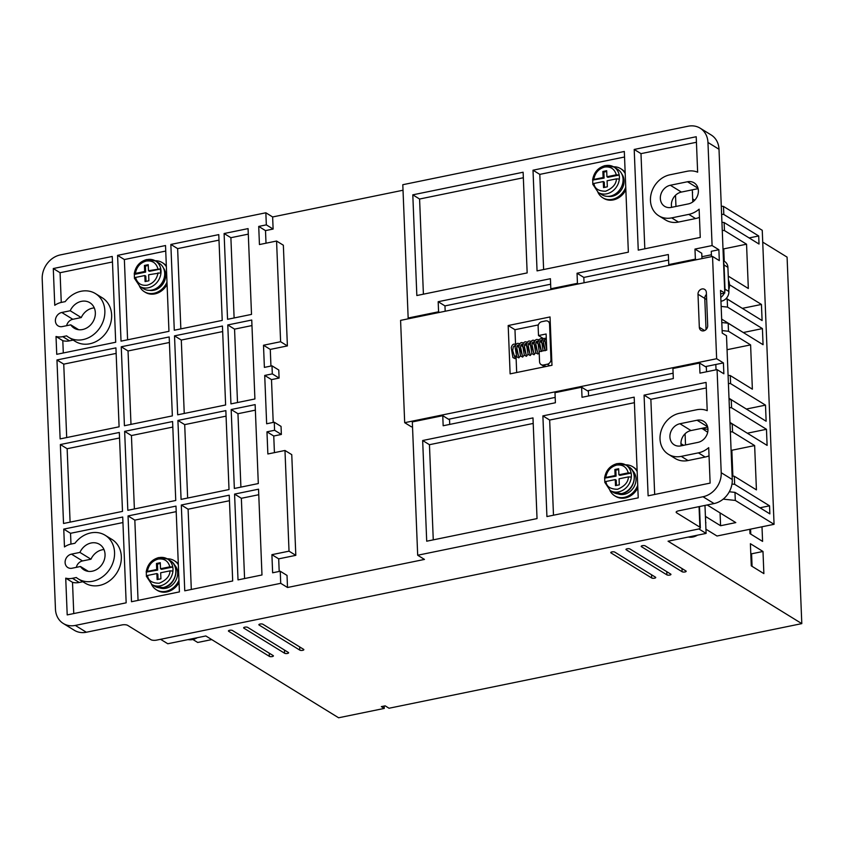 <?xml version="1.0" encoding="UTF-8"?>
<svg xmlns="http://www.w3.org/2000/svg" width="844" height="844" viewBox="0 0 844 844"><rect width="100%" height="100%" fill="white"/><g stroke="black" fill="none" stroke-linecap="round" stroke-linejoin="round"><path stroke-width="1.27" d="M143.533 288.711A14.949 12.649 -58.4 0 0 151.941 290.072A14.949 12.649 -58.4 0 0 164.137 278.045A14.949 12.649 -58.4 0 0 159.221 263.244L155.539 260.975A14.949 12.649 121.6 0 1 160.455 275.777A14.949 12.649 121.6 0 1 148.259 287.804A14.949 12.649 121.6 0 1 139.851 286.443L143.533 288.711M618.694 469.528L615.825 470.119L616.067 476.153L604.557 478.137C605.802 470.477 609.99 465.635 617.133 463.599L625.889 465.044A14.949 12.649 121.6 0 1 631.143 473.062L619.865 475.372L618.905 474.782L628.252 472.862L631.143 473.062A14.949 12.649 -58.4 0 1 631.312 477.092L628.411 476.892L619.063 478.801L619.306 484.846L615.498 485.627L615.255 479.582L605.908 481.502L604.948 482.494M604.863 481.924A14.949 12.649 -58.4 0 1 604.789 478.464L605.749 477.472L615.097 475.562L614.854 469.517L618.663 468.736L618.905 474.782M606.72 171.49L603.85 172.081L604.093 178.116L592.594 180.099C593.828 172.44 598.027 167.597 605.159 165.572L613.926 167.017A14.949 12.649 121.6 0 1 619.179 175.024L607.902 177.335L606.931 176.744L616.278 174.824L619.179 175.024A14.949 12.649 -58.4 0 1 619.338 179.055L616.447 178.854L607.089 180.774L607.332 186.809L603.534 187.59L603.291 181.544L593.933 183.464L592.984 184.456M592.889 183.887A14.949 12.649 -58.4 0 1 592.815 180.426L593.775 179.434L603.122 177.525L602.88 171.48L606.688 170.699L606.931 176.744M148.27 265.47L145.4 266.06L145.643 272.095L134.439 274.395L135.388 273.403L144.672 271.504L144.429 265.459L148.238 264.678L148.481 270.724L160.465 268.846L160.624 272.876L148.639 274.754L148.882 280.788L145.073 281.569L144.83 275.534L135.557 277.433L134.597 278.425M134.502 277.855A14.949 12.649 -58.4 0 1 134.439 274.395L134.207 274.068C135.451 266.409 139.64 261.566 146.782 259.53L155.539 260.975A14.949 12.649 121.6 0 0 147.13 259.614M160.307 563.497L157.438 564.077L157.68 570.122L146.181 572.095C147.415 564.446 151.614 559.604 158.756 557.567L167.513 559.013A14.949 12.649 121.6 0 1 172.767 567.031L161.489 569.341L160.518 568.74L169.866 566.83L172.767 567.031A14.949 12.649 -58.4 0 1 172.925 571.061L170.034 570.85L160.677 572.77L160.919 578.815L157.121 579.596L156.878 573.551L147.521 575.471L146.571 576.463M146.476 575.893A14.949 12.649 -58.4 0 1 146.402 572.432L147.362 571.441L156.71 569.521L156.467 563.486L160.276 562.705L160.518 568.74M70.769 324.845L62.329 326.575A7.48 6.33 121.6 0 1 58.13 325.9A7.48 6.33 121.6 0 1 55.672 318.494A7.48 6.33 121.6 0 1 61.77 312.48L70.21 310.75A14.949 12.649 121.6 0 1 81.457 301.34A14.949 12.649 121.6 0 1 89.865 302.711A14.949 12.649 121.6 0 1 94.781 317.513A14.949 12.649 121.6 0 1 82.585 329.529A14.949 12.649 121.6 0 1 74.177 328.168A14.949 12.649 121.6 0 1 70.769 324.845L78.671 329.719M94.285 307.912A14.949 12.649 -58.4 0 0 92.502 308.155A14.949 12.649 -58.4 0 0 81.256 317.566L72.816 319.296A7.48 6.33 -58.4 0 0 66.623 325.7M70.21 310.75L81.256 317.566M80.475 566.503L72.035 568.234A7.48 6.33 121.6 0 1 67.836 567.548A7.48 6.33 121.6 0 1 65.378 560.152A7.48 6.33 121.6 0 1 71.476 554.139L79.916 552.409A14.949 12.649 121.6 0 1 91.163 542.987A14.949 12.649 121.6 0 1 99.571 544.359A14.949 12.649 121.6 0 1 104.487 559.161A14.949 12.649 121.6 0 1 92.291 571.188A14.949 12.649 121.6 0 1 83.883 569.816A14.949 12.649 121.6 0 1 80.475 566.503L88.377 571.367M103.991 549.56A14.949 12.649 -58.4 0 0 102.208 549.803A14.949 12.649 -58.4 0 0 90.962 559.213L82.522 560.943A7.48 6.33 -58.4 0 0 76.329 567.347M79.916 552.409L90.962 559.213M703.685 330.848A4.695 3.977 121.6 0 1 701.048 330.415A4.695 3.977 121.6 0 1 699.328 327.272L697.999 294.25A4.695 3.977 121.6 0 1 700.203 289.777A4.695 3.977 121.6 0 1 704.645 289.397A4.695 3.977 121.6 0 1 706.365 292.53L707.694 325.562A4.695 3.977 121.6 0 1 703.685 330.848M68.575 337.262L75.359 341.44A25.636 21.691 -58.4 0 0 89.78 343.782A25.636 21.691 -58.4 0 0 110.68 323.168A25.636 21.691 -58.4 0 0 102.261 297.795L95.477 293.617A25.636 21.691 -58.4 0 0 81.056 291.275A25.636 21.691 -58.4 0 0 65.22 301.624L61.359 302.416A18.157 15.361 -58.4 0 0 54.765 305.296L53.288 268.54L112.252 256.449L115.702 342.242L56.738 354.322L56.02 336.492A18.157 15.361 -58.4 0 0 62.741 336.651L66.602 335.859A25.636 21.691 -58.4 0 0 68.575 337.262A25.636 21.691 -58.4 0 0 82.997 339.604A25.636 21.691 -58.4 0 0 103.896 318.99A25.636 21.691 -58.4 0 0 95.477 293.617M78.281 578.91L85.065 583.099A25.636 21.691 -58.4 0 0 99.486 585.43A25.636 21.691 -58.4 0 0 120.386 564.815A25.636 21.691 -58.4 0 0 111.967 539.443L105.173 535.265A25.636 21.691 -58.4 0 0 90.762 532.923A25.636 21.691 -58.4 0 0 74.926 543.272L71.065 544.063A18.157 15.361 -58.4 0 0 64.471 546.944L63.754 529.114L122.718 517.034L126.167 602.816L67.204 614.907L65.726 578.151A18.157 15.361 -58.4 0 0 72.447 578.298L76.308 577.507A25.636 21.691 -58.4 0 0 78.281 578.91A25.636 21.691 -58.4 0 0 92.703 581.252A25.636 21.691 -58.4 0 0 113.602 560.638A25.636 21.691 -58.4 0 0 105.173 535.265M228.64 630.647L228.661 631.28A2.131 0.707 -2.3 0 1 228.429 630.974A2.131 0.707 -2.3 0 1 229.589 630.289A2.131 0.707 -2.3 0 1 232.459 630.5L273.171 655.588A2.131 0.707 -2.3 0 1 273.403 655.883A2.131 0.707 -2.3 0 1 271.779 656.643A2.131 0.707 -2.3 0 1 269.363 656.358L269.236 653.161M626.185 549.159L626.206 549.782A2.131 0.707 -2.3 0 1 625.974 549.476A2.131 0.707 -2.3 0 1 627.145 548.79A2.131 0.707 -2.3 0 1 630.014 549.001L670.716 574.089A2.131 0.707 -2.3 0 1 670.948 574.395A2.131 0.707 -2.3 0 1 669.324 575.144A2.131 0.707 -2.3 0 1 666.918 574.869L666.781 571.662M259.066 624.412L259.097 625.035A2.131 0.707 -2.3 0 1 258.865 624.739A2.131 0.707 -2.3 0 1 260.026 624.054A2.131 0.707 -2.3 0 1 262.895 624.254L303.608 649.342A2.131 0.707 -2.3 0 1 303.84 649.648A2.131 0.707 -2.3 0 1 302.215 650.407A2.131 0.707 -2.3 0 1 299.799 650.123L299.673 646.915M243.853 627.535L243.874 628.158A2.131 0.707 -2.3 0 1 243.642 627.852A2.131 0.707 -2.3 0 1 244.813 627.166A2.131 0.707 -2.3 0 1 247.682 627.377L288.384 652.465A2.131 0.707 -2.3 0 1 288.616 652.771A2.131 0.707 -2.3 0 1 286.992 653.52A2.131 0.707 -2.3 0 1 284.586 653.245L284.449 650.038M641.398 546.036L641.429 546.659A2.131 0.707 -2.3 0 1 641.197 546.353A2.131 0.707 -2.3 0 1 642.358 545.678A2.131 0.707 -2.3 0 1 645.227 545.878L685.94 570.966A2.131 0.707 -2.3 0 1 686.172 571.272A2.131 0.707 -2.3 0 1 684.547 572.032A2.131 0.707 -2.3 0 1 682.131 571.747L682.005 568.539M610.972 552.271L610.993 552.904A2.131 0.707 -2.3 0 1 610.761 552.598A2.131 0.707 -2.3 0 1 611.921 551.913A2.131 0.707 -2.3 0 1 614.801 552.124L655.503 577.201A2.131 0.707 -2.3 0 1 655.735 577.507A2.131 0.707 -2.3 0 1 654.111 578.267A2.131 0.707 -2.3 0 1 651.695 577.982L651.568 574.785M515.389 355.946L514.893 356.495L515.389 355.946L516.053 357.276M545.73 342.295L546.501 342.769L545.73 342.295M637.726 485.258A17.091 14.464 121.6 0 1 624.317 497.359A17.091 14.464 121.6 0 1 614.706 495.797A17.091 14.464 121.6 0 1 609.853 490.29M637.821 487.853A17.091 14.464 121.6 0 1 625.288 497.949A17.091 14.464 121.6 0 1 615.677 496.388L614.706 495.797M625.752 187.22A17.091 14.464 121.6 0 1 612.343 199.321A17.091 14.464 121.6 0 1 602.732 197.76A17.091 14.464 121.6 0 1 597.89 192.253M625.858 189.816A17.091 14.464 121.6 0 1 613.314 199.912A17.091 14.464 121.6 0 1 603.703 198.351L602.732 197.76M166.985 282.149A17.091 14.464 121.6 0 1 153.967 293.279A17.091 14.464 121.6 0 1 144.345 291.718A17.091 14.464 121.6 0 1 139.503 286.221M167.08 284.523A17.091 14.464 121.6 0 1 154.937 293.881A17.091 14.464 121.6 0 1 145.316 292.319L144.345 291.718M178.96 580.187A17.091 14.464 121.6 0 1 165.93 591.317A17.091 14.464 121.6 0 1 156.319 589.756A17.091 14.464 121.6 0 1 151.477 584.259M179.055 582.56A17.091 14.464 121.6 0 1 166.901 591.918A17.091 14.464 121.6 0 1 157.29 590.357L156.319 589.756M632.525 470.625A13.884 11.753 121.6 0 1 635.173 484.266A13.884 11.753 121.6 0 1 624.191 494.331A13.884 11.753 121.6 0 1 618.167 493.93M607.944 196.367A13.884 11.753 -58.4 0 0 612.227 196.293A13.884 11.753 -58.4 0 0 622.819 187.21A13.884 11.753 -58.4 0 0 621.764 173.938M149.557 290.336A13.884 11.753 -58.4 0 0 153.84 290.262A13.884 11.753 -58.4 0 0 164.443 281.179A13.884 11.753 -58.4 0 0 163.388 267.896M174.149 564.594A13.884 11.753 121.6 0 1 176.786 578.235A13.884 11.753 121.6 0 1 165.814 588.3A13.884 11.753 121.6 0 1 159.78 587.899M619.338 179.055A14.949 12.649 121.6 0 1 606.646 193.835A14.949 12.649 121.6 0 1 598.227 192.474L601.92 194.742A14.949 12.649 -58.4 0 0 610.328 196.114A14.949 12.649 -58.4 0 0 622.513 184.087A14.949 12.649 -58.4 0 0 617.608 169.285L613.926 167.017A14.949 12.649 121.6 0 0 605.507 165.646M707.694 427.127L690.983 430.556A11.753 9.938 -58.4 0 0 681.235 445.811M698.115 188.645L681.403 192.073A11.753 9.938 -58.4 0 0 671.655 207.329M724.774 293.047L720.512 290.42L722.232 333.116L726.494 335.743L732.265 479.519L721.219 472.714L717.073 369.609L723.857 373.786L723.424 362.92L716.64 358.732L712.536 256.439L719.32 260.617L718.877 249.74L712.093 245.562L694.971 249.075L695.382 259.14L668.754 264.594L668.342 254.529L577.043 273.245L577.444 283.32L550.816 288.775L550.415 278.71L438.184 301.709L438.585 311.784L408.158 318.019L402.799 184.709L688.124 126.22A21.364 18.083 121.6 0 1 700.14 128.172L711.186 134.977A21.364 18.083 121.6 0 1 719.004 149.261L724.774 293.047L720.649 293.891M732.265 479.519A21.364 18.083 121.6 0 1 714.056 503.562L678.481 510.852A4.273 1.414 -2.3 0 0 676.149 512.213A4.273 1.414 -2.3 0 0 676.614 512.825L676.571 511.569M711.408 254.772L701.902 256.724M685.528 444.936L685.085 433.763M680.96 443.68L683.629 445.326M704.972 505.419L706.101 533.408L698.832 528.924M701.881 428.319L707.683 432.265M729.976 422.422L747.446 433.288M729.005 398.262L746.476 409.118M721.662 319.106L743.406 332.599M726.273 298.386L742.435 308.429M692.302 189.837L692.787 201.927M675.96 206.442L675.506 195.28M706.101 533.408L668.058 541.204L801.8 623.621L389.031 708.243L385.159 705.848L381.351 706.628L384.263 708.422L338.613 717.78L205.83 635.954L167.787 643.75L160.571 639.309M699.054 506.632L699.876 527.162A4.273 1.414 -2.3 0 1 700.341 527.764A4.273 1.414 -2.3 0 1 698.009 529.135L156.657 640.111A4.273 1.414 -2.3 0 1 150.918 639.689L127.655 625.362A4.273 1.414 177.7 0 0 121.916 624.94L86.341 632.24A21.364 18.083 121.6 0 1 74.325 630.289L63.279 623.473A21.364 18.083 121.6 0 1 55.461 609.189L42.2 278.931A21.364 18.083 121.6 0 1 60.409 254.899L265.849 212.783L272.633 216.961L403.021 190.238M699.876 527.162L676.614 512.825M697.06 420.238A11.753 9.938 121.6 0 1 703.664 421.304A11.753 9.938 121.6 0 1 707.525 432.94A11.753 9.938 121.6 0 1 697.946 442.383L680.823 445.896A11.753 9.938 121.6 0 1 674.219 444.82A11.753 9.938 121.6 0 1 670.358 433.194A11.753 9.938 121.6 0 1 679.937 423.741L697.06 420.238L707.588 426.726M671.244 207.413A11.753 9.938 121.6 0 1 664.639 206.337A11.753 9.938 121.6 0 1 660.778 194.711A11.753 9.938 121.6 0 1 670.358 185.258L687.48 181.755A11.753 9.938 121.6 0 1 694.084 182.821A11.753 9.938 121.6 0 1 697.946 194.458A11.753 9.938 121.6 0 1 688.366 203.9L671.244 207.413M712.093 245.562L707.958 142.457L719.004 149.261M700.14 128.172A21.364 18.083 121.6 0 1 707.958 142.457M86.341 632.24L75.295 625.425L280.725 583.32L287.509 587.498L424.469 559.424L417.685 555.236L703.01 496.747L714.056 503.562M721.219 472.714A21.364 18.083 121.6 0 1 703.01 496.747M718.877 249.74L711.27 251.301L711.481 256.65M577.043 273.245L583.826 277.423L668.564 260.058M694.971 249.075L701.754 253.253L701.976 258.602M717.073 369.609L699.961 373.122L699.549 363.047L672.921 368.512L673.322 378.576L582.022 397.292L581.621 387.227L554.993 392.682L555.394 402.757L443.163 425.756L442.762 415.691L412.326 421.926L417.685 555.236M723.424 362.92L715.817 364.471L716.029 369.82M228.661 631.28L269.363 656.358M626.206 549.782L666.918 574.869M259.097 625.035L299.799 650.123M243.874 628.158L284.586 653.245M641.429 546.659L682.131 571.747M610.993 552.904L651.695 577.982M729.3 491.767L734.976 492.368L735.293 500.429L723.181 499.131M731.98 484.034L734.649 484.319L769.538 505.82L769.865 513.869L734.976 492.368M769.538 505.82L759.969 507.782M732.128 476.027L734.322 476.259L734.649 484.319M731.221 450.379L754.641 445.579L756.424 489.879L734.322 476.259M754.641 445.579L732.55 431.959L730.345 431.727M707.968 429.332L701.891 428.689M730.018 423.667L732.223 423.899L732.55 431.959M747.446 433.194L766.468 429.29L767.112 445.4L732.223 423.899M766.468 429.29L731.579 407.789L729.374 407.557M729.047 399.507L731.252 399.739L731.579 407.789M728.404 383.398L730.609 383.63L765.497 405.131L766.141 421.24L731.252 399.739M765.497 405.131L746.476 409.023M728.077 375.337L730.282 375.569L730.609 383.63M727.053 349.711L750.601 344.89L752.373 389.189L730.282 375.569M750.601 344.89L728.499 331.27L722.126 330.584M721.799 322.535L728.182 323.21L728.499 331.27M743.395 332.504L762.417 328.601L763.071 344.711L728.182 323.21M762.417 328.601L727.528 307.1L721.156 306.425M725.766 298.892L727.211 299.05L727.528 307.1M729.701 284.871L761.446 304.441L762.1 320.551L727.211 299.05M761.446 304.441L742.425 308.334M728.256 276.136L748.333 288.5L746.55 244.201L724.458 230.581L722.264 230.349M723.234 248.98L746.55 244.201M721.936 222.288L724.131 222.531L724.458 230.581M749.134 237.934L758.703 235.972L759.02 244.032L724.131 222.531M758.703 235.972L723.814 214.471L721.609 214.239M721.293 206.179L723.487 206.421L723.814 214.471M801.8 623.621L787.083 257.125L762.723 242.112M694.739 200.207L692.671 198.941M720.924 300.717L721.588 301.129L720.945 301.255M75.295 625.425A21.364 18.083 121.6 0 1 63.279 623.473M648.118 495.818L644.077 395.129L706.08 382.416L707.219 410.68A22.862 19.338 -58.4 0 0 696.638 409.762L679.515 413.275A22.862 19.338 -58.4 0 0 660.884 431.653A22.862 19.338 -58.4 0 0 668.385 454.283A22.862 19.338 -58.4 0 0 681.245 456.372L698.368 452.859A22.862 19.338 -58.4 0 0 708.707 447.647L710.131 483.106L648.118 495.818M537.037 518.596L426.705 541.204L422.665 440.515L532.986 417.907L537.037 518.596M634.182 397.155L638.222 497.844L546.923 516.56L542.882 415.881L634.182 397.155M523.122 172.229L527.162 272.918L416.841 295.527L412.8 194.837L523.122 172.229M533.007 170.203L624.317 151.477L628.358 252.166L537.058 270.882L533.007 170.203L539.801 174.381L624.539 157.005M687.058 171.279L669.936 174.792A22.862 19.338 -58.4 0 0 651.304 193.17A22.862 19.338 -58.4 0 0 658.805 215.8A22.862 19.338 -58.4 0 0 671.666 217.889L688.788 214.376A22.862 19.338 -58.4 0 0 699.127 209.164L700.256 237.428L638.254 250.14L634.203 149.451L696.216 136.739L697.64 172.197A22.862 19.338 -58.4 0 0 687.058 171.279M706.439 294.419A4.695 3.977 -58.4 0 0 704.782 298.428L706.038 329.582M712.536 256.439L400.583 320.382L404.687 422.686L716.64 358.732M510.124 373.86L508.183 325.531L550.035 316.954L551.976 365.283L510.124 373.86M715.817 364.471L705.352 366.623M412.516 426.653L411.471 426.864L404.687 422.686M673.111 373.227L587.413 390.793M555.183 397.408L448.554 419.257M168.958 331.323L121.03 341.145L117.58 255.363L165.519 245.53L168.958 331.323M172.355 415.892L124.427 425.724L121.251 346.778L169.19 336.956L172.355 415.892M175.752 500.471L127.824 510.303L124.648 431.358L172.587 421.536L175.752 500.471M119.32 432.455L122.496 511.39L63.532 523.48L60.357 444.545L119.32 432.455M119.099 426.811L60.135 438.901L56.959 359.966L115.923 347.876L119.099 426.811M229.019 489.552L181.08 499.384L177.915 420.439L225.844 410.617L229.019 489.552M255.141 404.614L258.306 483.549L234.347 488.465L231.172 409.53L255.141 404.614M280.725 583.32L280.24 571.23L272.633 572.791L271.905 554.666L289.028 551.164L284.977 450.474L267.864 453.977L266.968 431.833L274.585 430.271L274.258 422.211L266.651 423.772L264.71 375.443L272.317 373.881L271.99 365.832L264.383 367.393L263.497 345.238L280.609 341.725L276.568 241.036L259.446 244.549L258.718 226.424L266.335 224.863L265.849 212.783M248.073 228.608L251.512 314.401L227.553 319.306L224.103 233.524L248.073 228.608M251.744 320.034L254.909 398.969L230.95 403.886L227.774 324.951L251.744 320.034M258.538 489.193L261.978 574.975L238.019 579.891L234.569 494.099L258.538 489.193M229.241 495.196L232.691 580.978L184.752 590.811L181.312 505.018L229.241 495.196M222.447 326.037L225.622 404.983L177.683 414.805L174.518 335.87L222.447 326.037M218.775 234.611L222.225 320.403L174.286 330.226L170.847 244.443L218.775 234.611M175.985 506.115L179.424 591.897L131.495 601.73L128.045 515.937L175.985 506.115M266.335 224.863L273.118 229.051L272.633 216.961M581.621 387.227L588.405 391.405L588.584 395.952M583.826 277.423L584.037 282.772M550.636 284.228L444.967 305.897L445.178 311.246M273.118 229.051L265.501 230.602L266.008 243.209M276.568 241.036L283.352 245.224L287.393 345.913L270.28 349.416L270.945 366.043M271.99 365.832L278.773 370.01L279.1 378.07L271.494 379.621L273.213 422.433M274.258 422.211L281.041 426.399L281.368 434.449L273.751 436.01L274.427 452.637M284.977 450.474L291.76 454.652L295.811 555.341L278.689 558.855L279.195 571.451M280.24 571.23L287.023 575.418L287.509 587.498M442.762 415.691L449.546 419.869L449.725 424.416M408.158 318.019L409.14 318.631M668.754 264.594L669.735 265.206M695.382 259.14L696.363 259.752M577.444 283.32L578.435 283.922M706.523 371.771L706.333 367.235L699.549 363.047M705.932 529.199L716.999 536.014L774.064 524.314L735.293 500.429M762.987 551.47L750.39 543.705L751.276 565.849L763.873 573.614L762.987 551.47L751.571 553.812L750.77 553.316M749.81 529.283L749.978 533.63L762.586 541.394L761.995 526.793M705.415 516.38L720.586 525.728L735.799 522.605L707.177 504.965M720.586 525.728L720.069 512.909M723.487 206.421L762.248 230.306L774.064 524.314M732.877 476.111L731.864 450.77L731.094 450.295M724.257 261.302L723.772 249.307L723.002 248.832M721.588 301.129A8.545 7.227 -58.4 0 0 728.878 291.507L727.908 267.348A8.545 7.227 -58.4 0 0 724.785 261.629L723.487 260.828M723.551 262.516A8.545 7.227 121.6 0 1 724.036 264.953L725.007 289.123A8.545 7.227 121.6 0 1 724.722 291.707M724.236 293.163A8.545 7.227 121.6 0 1 720.797 297.394M193.065 639.604L197.707 642.463L211.728 639.594M644.077 395.129L650.861 399.317L706.301 387.945M650.861 399.317L654.68 494.478M698.368 452.859L705.151 457.037A22.862 19.338 -58.4 0 0 709.034 455.844M705.151 457.037L688.029 460.55L681.245 456.372M668.385 454.283L675.168 458.461A22.862 19.338 -58.4 0 0 688.029 460.55M433.267 539.865L429.448 444.704L422.665 440.515M429.448 444.704L533.208 423.435M542.882 415.881L549.666 420.059L634.403 402.683M549.666 420.059L553.485 515.22M412.8 194.837L419.584 199.026L523.343 177.746M419.584 199.026L423.403 294.187M543.62 269.542L539.801 174.381M550.816 288.775L551.807 289.387M438.184 301.709L444.967 305.897M438.585 311.784L439.576 312.385M658.805 215.8L665.589 219.978A22.862 19.338 -58.4 0 0 678.449 222.067L671.666 217.889M634.203 149.451L640.986 153.64L696.437 142.267M644.816 248.801L640.986 153.64M688.788 214.376L695.572 218.554A22.862 19.338 -58.4 0 0 699.454 217.362M695.572 218.554L678.449 222.067M508.183 325.531L514.967 329.709L538.356 324.919M516.686 372.521L516.095 357.888M515.547 344.246L514.967 329.709M117.58 255.363L124.363 259.541L127.592 339.805M165.74 251.058L124.363 259.541M121.251 346.778L128.035 350.967L130.989 424.374M128.035 350.967L169.412 342.485M124.648 431.358L131.432 435.546L134.386 508.953M131.432 435.546L172.809 427.064M60.357 444.545L67.14 448.723L119.542 437.983M67.14 448.723L70.094 522.13M56.959 359.966L63.743 364.144L66.697 437.561M63.743 364.144L116.145 353.404M177.915 420.439L184.699 424.627L187.642 498.034M184.699 424.627L226.065 416.145M231.172 409.53L237.955 413.708L255.363 410.142M237.955 413.708L240.909 487.115M265.501 230.602L258.718 226.424M287.393 345.913L280.609 341.725M270.28 349.416L263.497 345.238M279.1 378.07L272.317 373.881M271.494 379.621L264.71 375.443M274.585 430.271L281.368 434.449M266.968 431.833L273.751 436.01M289.028 551.164L295.811 555.341M271.905 554.666L278.689 558.855M248.294 234.136L230.887 237.702L224.103 233.524M230.887 237.702L234.115 317.966M227.774 324.951L234.558 329.128L251.966 325.562M234.558 329.128L237.512 402.546M234.569 494.099L241.352 498.287L258.76 494.721M241.352 498.287L244.581 578.541M181.312 505.018L188.096 509.206L229.462 500.724M188.096 509.206L191.314 589.46M174.518 335.87L181.302 340.048L222.668 331.565M181.302 340.048L184.245 413.454M218.997 240.139L177.63 248.621L170.847 244.443M177.63 248.621L180.848 328.886M56.02 336.492L62.804 340.681A18.157 15.361 -58.4 0 0 69.525 340.828L62.741 336.651M62.804 340.681L63.3 352.982M112.474 261.978L60.072 272.717L53.288 268.54M60.072 272.717L61.264 302.437M65.726 578.151L72.51 582.328A18.157 15.361 -58.4 0 0 79.23 582.476L72.447 578.298M72.51 582.328L73.766 613.556M63.754 529.114L70.537 533.303L122.939 522.552M70.537 533.303L70.97 544.085M128.045 515.937L134.829 520.115L176.206 511.643M134.829 520.115L138.057 600.379M751.571 553.812L752.078 566.345M750.58 529.125L750.78 534.125M625.541 464.844A17.091 14.464 121.6 0 1 632.641 466.69L633.601 467.291A17.091 14.464 121.6 0 1 637.136 470.562M613.567 166.806A17.091 14.464 121.6 0 1 620.667 168.652L621.638 169.254A17.091 14.464 121.6 0 1 625.161 172.524M545.783 339.636L544.95 339.531M155.19 260.764A17.091 14.464 121.6 0 1 162.28 262.621L163.251 263.222A17.091 14.464 121.6 0 1 166.331 265.923M73.154 340.09L69.525 340.828M82.86 581.738L79.23 582.476M167.154 558.802A17.091 14.464 121.6 0 1 174.254 560.659L175.225 561.26A17.091 14.464 121.6 0 1 178.306 563.961M384.263 708.422L384.168 706.059M632.641 466.69A17.091 14.464 121.6 0 1 637.167 471.574M620.667 168.652A17.091 14.464 121.6 0 1 625.204 173.547M551.754 359.882L550.963 359.396L549.549 324.159A4.273 3.619 121.6 0 0 547.988 321.3A4.273 3.619 121.6 0 0 545.583 320.91L541.785 321.691A4.273 3.619 121.6 0 0 538.134 326.501L538.504 335.564L543.251 338.486M538.504 335.564L546.11 334.002L546.754 350.112L539.147 351.674L539.559 361.738A4.273 3.619 121.6 0 0 541.12 364.597L544.665 366.781M162.28 262.621A17.091 14.464 121.6 0 1 166.363 266.725M174.254 560.659A17.091 14.464 121.6 0 1 178.337 564.763M545.994 366.507L543.525 364.988A4.273 3.619 121.6 0 1 541.12 364.597M543.525 364.988L547.323 364.207L549.792 365.726M550.963 359.396A4.273 3.619 121.6 0 1 547.323 364.207M615.255 479.582L616.226 480.183L616.436 485.437M615.825 470.119L614.854 469.517M616.067 476.153L615.097 475.562M603.291 181.544L604.262 182.146L604.473 187.4M603.85 172.081L602.88 171.48M604.093 178.116L603.122 177.525M144.83 275.534L145.801 276.125L146.012 281.379M148.481 270.724L149.451 271.325L160.497 269.057M145.4 266.06L144.429 265.459M145.643 272.095L144.672 271.504M156.878 573.551L157.849 574.152L158.06 579.406M157.438 564.077L156.467 563.486M157.68 570.122L156.71 569.521M617.481 463.683A14.949 12.649 121.6 0 1 625.889 465.044L628.738 466.795A14.949 12.649 121.6 0 1 633.654 481.597A14.949 12.649 121.6 0 1 621.458 493.624A14.949 12.649 121.6 0 1 613.05 492.263L610.201 490.512A14.949 12.649 121.6 0 0 618.61 491.873A14.949 12.649 121.6 0 0 631.312 477.092M159.105 557.652A14.949 12.649 121.6 0 1 167.513 559.013L170.351 560.764A14.949 12.649 121.6 0 1 175.267 575.566A14.949 12.649 121.6 0 1 163.071 587.593A14.949 12.649 121.6 0 1 154.663 586.232L151.825 584.481A14.949 12.649 121.6 0 0 160.233 585.841A14.949 12.649 121.6 0 0 172.925 571.061M605.749 477.472C606.973 470.963 610.581 466.837 616.595 465.097C622.64 464.369 626.533 466.954 628.252 472.862M593.775 179.434C594.999 172.925 598.618 168.8 604.62 167.059C610.676 166.331 614.559 168.916 616.278 174.824M158.06 272.823C156.836 279.332 153.218 283.457 147.215 285.198C141.159 285.926 137.277 283.341 135.557 277.433M135.388 273.403C136.612 266.894 140.231 262.769 146.244 261.028C152.289 260.3 156.172 262.885 157.902 268.793M147.362 571.441C148.586 564.931 152.205 560.806 158.208 559.066C164.263 558.327 168.146 560.922 169.866 566.83M699.328 327.272L704.624 330.542M688.293 537.058A14.949 12.649 -58.4 0 0 692.924 536.984A14.949 12.649 -58.4 0 0 697.492 535.17M188.022 639.604A14.949 12.649 -58.4 0 0 192.664 639.53A14.949 12.649 -58.4 0 0 197.222 637.726M679.937 423.741L690.983 430.556M670.358 185.258L681.403 192.073M687.48 181.755L698.02 188.244M697.999 294.25L706.65 299.557M61.77 312.48L72.816 319.296M71.476 554.139L82.522 560.943M728.878 291.507L725.007 289.123M724.036 264.953L727.908 267.348M549.549 324.159L550.341 324.645M164.337 277.212A13.884 11.753 121.6 0 1 158.303 287.002M728.805 289.777A14.949 12.649 -58.4 0 0 728.404 279.818M628.411 476.892C628.21 482.188 624.592 486.313 617.565 489.267C610.423 489.214 606.53 486.629 605.908 481.502M616.447 178.854C616.236 184.15 612.617 188.275 605.591 191.229C598.449 191.177 594.566 188.592 593.933 183.464M170.034 570.85C169.823 576.157 166.205 580.282 159.178 583.236C152.036 583.183 148.154 580.598 147.521 575.471M628.738 466.795C639.203 472.418 633.992 491.946 621.806 493.708L613.05 492.263M170.351 560.764C180.816 566.387 175.605 585.905 163.419 587.677L154.663 586.232M546.363 340.269L544.813 339.541L543.705 340.765L543.146 344.394L545.192 350.735M542.249 340.776L541.015 340.322L539.896 341.546L539.337 345.175L541.384 351.515M538.451 341.556L537.206 341.103L536.098 342.326L535.539 345.956L537.522 352.296M534.642 342.337L533.408 341.883L532.29 343.107L531.731 346.736L533.777 353.077L531.92 344.32M530.834 343.118L529.599 342.664L528.481 343.888L527.922 347.517L529.916 353.858M527.036 343.898L525.791 343.445L524.683 344.668L524.124 348.298L526.107 354.638M523.227 344.679L521.993 344.225L520.875 345.439L520.315 349.078L522.299 355.419M519.429 345.46L518.184 345.006L517.077 346.219L516.517 349.859L518.501 356.2M515.621 346.24L514.386 345.787L513.268 347L512.709 350.64L514.692 356.97M516.539 356.864L515.04 358.647L512.92 357.55L511.253 347.77C511.781 345.512 512.709 344.289 514.038 344.109L516.106 344.5M546.279 338.127L543.125 338.602L541.69 341.535L543.061 350.872M545.519 342.347L543.947 340.026M542.734 339.045L540.666 338.655L539.316 339.383L537.881 342.316L539.253 351.653M541.5 342.717L540.139 340.807M538.926 339.826L536.868 339.436C535.529 339.604 534.6 340.828 534.083 343.097L535.74 352.866L537.86 353.974L539.189 352.708M537.702 343.497L536.33 341.588M535.128 340.607L533.06 340.216C531.731 340.385 530.802 341.609 530.275 343.877L531.942 353.647L534.062 354.754L535.623 352.697M533.893 344.278L532.532 342.369M531.319 341.387L529.251 340.987C527.922 341.166 526.994 342.39 526.466 344.658L528.133 354.427L530.254 355.524L531.815 353.478M530.085 345.059L528.724 343.149M527.511 342.168L525.453 341.767C524.124 341.947 523.196 343.17 522.668 345.428L524.324 355.208L526.445 356.305L528.006 354.258M526.287 345.84L524.926 343.93M523.713 342.949L521.645 342.548C520.315 342.727 519.387 343.951 518.86 346.209L520.526 355.989L522.647 357.086L524.208 355.039M522.478 346.62L521.117 344.711M519.904 343.73L517.847 343.329C516.507 343.508 515.578 344.732 515.062 346.989L516.718 356.769L518.838 357.867L520.4 355.82M518.68 347.401L517.319 345.491M700.341 527.764L699.486 506.548M514.903 356.368L514.64 357.001M545.256 350.418L543.336 341.978M541.458 351.199L539.527 342.759M537.512 352.254L535.729 343.54M529.905 353.815L528.112 345.101M526.097 354.596L524.314 345.882M522.299 355.377L520.505 346.652M518.49 356.157L516.707 347.433M545.266 342.558L546.754 349.901M547.988 321.3L550.256 322.703M705.457 517.425L705.679 518.438M705.848 522.531L705.711 523.607M698.22 535.022L688.198 537.079M692.439 193.35L692.586 192.274M197.95 637.568L187.927 639.625M728.857 290.631L728.404 279.554M604.726 482.23L610.201 490.512M592.752 184.192L598.227 192.474M134.375 278.161L139.851 286.443M146.339 576.188L151.825 584.481"/></g></svg>
